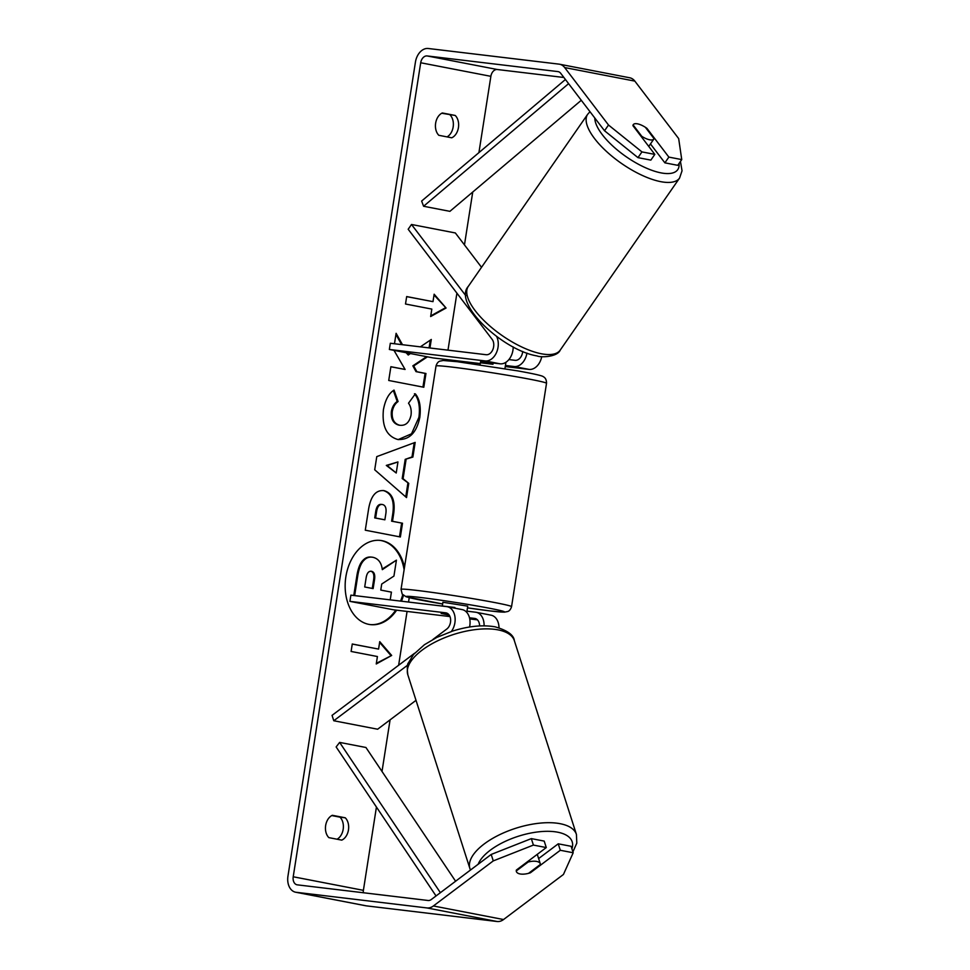 <?xml version="1.0" encoding="UTF-8"?>
<svg xmlns="http://www.w3.org/2000/svg" width="970" height="970" viewBox="0 0 970 970"><rect width="100%" height="100%" fill="white"/><g stroke="black" fill="none" stroke-linecap="round" stroke-linejoin="round"><path stroke-width="1.45" d="M416.009 700.34L377.633 729.222L333.777 720.746L407.703 665.117M461.587 609.5A15.083 10.609 100.9 0 1 462.12 609.584A15.083 10.609 100.9 0 1 469.553 627.008M451.365 631.47A15.083 10.609 -79.1 0 0 454.894 616.35A15.083 10.609 -79.1 0 0 447.218 606.699A15.083 10.609 -79.1 0 0 446.685 606.614L350.873 595.156L349.903 601.364L445.715 612.822A8.803 6.184 -79.1 0 1 446.018 612.87A8.803 6.184 -79.1 0 1 450.638 619.818A8.803 6.184 -79.1 0 1 446.77 629.045L433.032 639.375M499.004 627.772A15.083 10.609 -79.1 0 0 491.062 615.174L476.161 612.3A15.083 10.609 -79.1 0 0 475.627 612.216L466.958 611.173M477.458 619.854L469.747 618.933M449.971 616.568L393.759 609.839L349.903 601.364M448.576 614.325L441.156 613.44L449.219 615.125L441.156 613.428L448.516 614.252M479.592 625.941A8.803 6.184 -79.1 0 0 474.961 618.46A8.803 6.184 -79.1 0 0 474.657 618.411L469.504 617.805M484.078 625.832A15.083 10.609 -79.1 0 0 476.161 612.3M414.663 653.198L332.055 715.363L333.777 720.746M496.604 336.42A15.083 10.609 100.9 0 1 496.337 352.91A15.083 10.609 100.9 0 1 485.158 360.925L389.358 349.467L390.328 343.259L486.128 354.717A8.803 6.184 100.9 0 0 492.942 349.345A8.803 6.184 100.9 0 0 492.129 339.342L408.176 229.26L411.498 224.482L455.354 232.958L481.532 267.296M411.498 224.482L465.818 295.704M480.611 361.543L500.071 363.811A15.083 10.609 -79.1 0 0 513.203 346.921M541.745 356.608A15.083 10.609 100.9 0 1 529.014 369.4L505.261 366.563M522.697 351.443A8.803 6.184 100.9 0 1 515.07 360.319L508.886 359.579M480.283 363.568L433.214 357.942L389.358 349.467M526.952 353.092A15.083 10.609 100.9 0 1 514.1 366.514L505.431 365.484M649.67 139.789A12.574 4.753 -145.3 0 1 641.788 136.321L633.107 124.924A12.574 4.753 -145.3 0 1 633.264 124.645A12.574 4.753 -145.3 0 1 637.496 123.833A12.574 4.753 -145.3 0 1 645.377 127.3L654.071 138.686A12.574 4.753 -145.3 0 1 653.913 138.965A12.574 4.753 -145.3 0 1 649.67 139.789M369.97 624.559A42.389 30.094 96.8 0 0 395.76 610.082M400.549 601.097A42.389 30.094 96.8 0 0 402.732 594.743M404.502 567.244A42.389 30.094 96.8 0 0 380.482 540.436A42.389 30.094 96.8 0 0 345.866 576.811A42.389 30.094 96.8 0 0 370.419 624.619A42.389 30.094 96.8 0 0 396.645 610.178M401.434 601.206A42.389 30.094 96.8 0 0 403.447 595.398M491.196 854.449L531.33 838.613L533.403 845.076L493.269 860.899L491.196 854.449L431.31 899.505A7.542 5.299 100.9 0 1 428.073 900.487L297.329 884.846A7.542 5.299 100.9 0 1 297.062 884.81A7.542 5.299 100.9 0 1 293.219 876.771L420.701 62.759A7.542 5.299 100.9 0 1 427.139 55.945L557.883 71.586A7.542 5.299 100.9 0 1 558.15 71.622A7.542 5.299 100.9 0 1 560.696 73.296L604.528 130.756L608.505 125.021L641.946 151.902L637.969 157.637L604.528 130.756M363.301 892.739A7.542 5.299 100.9 0 1 363.398 890.339L376.433 807.052M382.01 771.453L390.086 719.849M398.634 665.262L407.073 611.427M408.54 602.055L409.231 597.653M446.345 360.597L446.515 359.53M447.982 350.158L456.906 293.158M464.46 244.913L472.742 192.036M478.913 152.629L490.868 76.327A7.542 5.299 100.9 0 1 497.307 69.513L563.885 77.479M410.443 353.541L408.249 355.02L407.06 352.886M402.489 344.714L396.112 333.316L394.475 343.756M429.952 348L431.298 339.464L420.349 346.848M393.99 350.364L405.108 369.461L390.886 366.708L388.728 380.47L423.805 387.248L425.963 373.498L416.894 371.74L413.717 365.945L427.443 356.827M406.09 459.453L403.083 478.683L408.758 483.387L406.539 497.586L374.711 469.795L376.772 456.615L415.172 442.405L412.88 457.064L405.205 459.343L402.198 478.574L403.083 478.683M345.259 817.795A12.574 8.924 -83.2 0 1 348.46 829.92A12.574 8.924 -83.2 0 1 341.755 840.129L328.854 837.631A12.574 8.924 -83.2 0 1 325.653 825.519A12.574 8.924 -83.2 0 1 332.346 815.297L345.259 817.795L339.985 817.164A12.574 8.924 -83.2 0 1 343.234 828.889A12.574 8.924 -83.2 0 1 337.051 839.22M455.233 115.466L442.332 112.969A12.574 8.924 96.8 0 0 435.639 123.178A12.574 8.924 96.8 0 0 438.828 135.303L451.741 137.801A12.574 8.924 96.8 0 0 458.434 127.579A12.574 8.924 96.8 0 0 455.233 115.466L441.762 113.248M434.148 294.201L446.079 308.011L430.656 316.535L431.82 309.09L405.508 304.01L406.672 296.565L432.984 301.646L434.148 294.201M377.415 656.532L376.251 663.977L391.674 655.453L379.743 641.643L378.579 649.088L352.268 644.007L351.104 651.452L377.415 656.532M382.944 490.505L384.265 490.699C392.474 493.257 395.566 501.187 393.553 514.476L392.498 521.29L402.514 523.23L400.367 536.98L365.278 530.202L368.612 508.923C370.892 495.815 376.081 489.729 384.168 490.674L383.38 490.553C391.589 493.148 394.681 501.078 392.68 514.379L391.613 521.181L392.498 521.29M393.371 390.595L397.203 401.447C394.159 403.593 392.219 406.951 391.383 411.498C390.764 419.028 393.238 423.563 398.803 425.127L399.786 425.26C405.618 425.891 409.352 422.556 411.013 415.221C411.632 410.371 410.795 406.357 408.503 403.205L415.342 393.856C419.61 398.973 421.101 406.818 419.816 417.367C416.566 432.838 409.182 440.198 397.664 439.458L397.567 439.434C386.557 436.063 381.84 426.169 383.417 409.74C385.248 399.907 388.788 393.359 394.038 390.098L398.076 401.544C395.032 403.702 393.105 407.048 392.268 411.607C391.637 419.125 394.111 423.672 399.688 425.236L399.955 425.284M398.694 439.616L397.664 439.458M493.269 860.899L433.384 905.968A15.083 10.609 100.9 0 1 426.909 907.932L296.165 892.291A15.083 10.609 100.9 0 1 295.632 892.218A15.083 10.609 100.9 0 1 287.957 876.14L415.427 62.128A15.083 10.609 100.9 0 1 428.303 48.5L559.047 64.141A15.083 10.609 100.9 0 1 559.581 64.226A15.083 10.609 100.9 0 1 564.673 67.56L608.505 125.021M331.776 815.576L339.985 817.164M447.037 136.891A12.574 8.924 96.8 0 0 453.22 126.549A12.574 8.924 96.8 0 0 449.971 114.836M573.185 852.763L571.112 846.301L558.247 843.815L560.308 850.278L573.185 852.763L563.437 874.467L503.551 919.536A15.083 10.609 100.9 0 1 497.076 921.5L366.333 905.859A15.083 10.609 100.9 0 1 365.799 905.774L295.632 892.218M629.215 77.709A15.083 10.609 100.9 0 1 629.748 77.782A15.083 10.609 100.9 0 1 634.841 81.116L678.673 138.589L681.74 159.589L668.863 157.104L646.954 128.379A12.574 4.753 -145.3 0 0 633.264 124.645A12.574 4.753 -145.3 0 0 632.925 125.663L654.823 154.388L641.946 151.902M654.823 154.388L650.846 160.123L637.969 157.637M681.74 159.589L677.751 165.324L664.874 162.839L668.863 157.104M664.874 162.839L650.47 143.936M558.247 843.815L538.629 858.571M533.403 845.076L546.28 847.562L544.206 841.099L531.33 838.613M546.28 847.562L516.343 870.09A12.574 5.493 162.2 0 0 516.38 871.521A12.574 5.493 162.2 0 0 520.041 873.946A12.574 5.493 162.2 0 0 530.384 872.794L560.308 850.278M530.166 872.127L530.384 872.794M404.114 569.717A42.389 30.094 96.8 0 0 380.046 540.387M382.216 569.026L396.427 560.151L393.941 576.071L381.719 584.037L380.774 590.075L391.419 592.136L390.207 599.86M353.771 595.507L356.911 575.501C358.16 567.971 360.27 562.818 363.265 560.029C365.726 557.495 368.685 556.55 372.14 557.216M363.265 560.029L364.138 560.139C366.599 557.604 369.558 556.659 373.026 557.313L371.752 557.144M373.026 557.313L373.123 557.338C378.421 558.696 381.489 562.794 382.313 569.657L396.427 560.151M354.656 595.604L357.784 575.598C359.033 568.08 361.155 562.927 364.138 560.139M434.039 294.977L446.079 308.011M445.194 307.902L430.753 315.893M406.66 296.626L432.984 301.646M352.255 644.068L378.579 649.088M376.348 663.335L391.674 655.453M390.789 655.356L379.622 642.419M402.198 478.574L408.758 483.387M407.873 483.278L405.751 496.895M414.226 442.757L411.995 456.955L412.88 457.064M411.995 456.955L405.205 459.343M397.955 461.938L386.303 465.418L396.221 473.008L397.955 461.938L387.175 465.527L396.221 473.008M386.303 465.418L387.175 465.527M391.613 521.181L402.514 523.23M401.641 523.121L399.495 536.81M383.296 490.577L384.265 490.699M384.872 519.811L374.723 517.919L375.729 511.469C376.566 506.34 378.518 503.988 381.586 504.412L382.471 504.521C379.403 504.097 377.451 506.449 376.615 511.566L375.608 518.029L384.872 519.811L385.902 513.288C386.545 508.195 385.442 505.273 382.568 504.545L382.471 504.521M374.723 517.919L375.608 518.029M406.139 352.704L408.249 355.02M401.604 344.605L395.93 334.456M429.079 347.89L430.292 340.13M422.944 387.078L425.09 373.389L416.009 371.631L412.844 365.836L413.717 365.945M412.844 365.836L426.63 356.669M416.009 371.631L416.894 371.74M425.09 373.389L425.963 373.498M390.874 366.781L405.108 369.461M414.457 393.747C418.725 398.876 420.216 406.709 418.943 417.258L411.51 433.808L398.258 439.555M397.203 401.447L398.076 401.544M398.912 425.151L399.519 425.248M370.892 571.221L371.449 571.294C368.649 570.93 366.878 573.149 366.114 577.938L364.708 586.971L373.135 588.596L374.565 579.502C375.208 574.676 374.202 571.936 371.558 571.306L371.171 571.245M372.274 588.426L373.68 579.393C374.335 574.567 373.329 571.839 370.673 571.209M540.423 864.403A12.574 5.493 162.2 0 0 540.326 863.858A12.574 5.493 162.2 0 0 536.665 861.433A12.574 5.493 162.2 0 0 528.153 862.027L516.27 870.963A12.574 5.493 162.2 0 0 516.38 871.521A12.574 5.493 162.2 0 0 520.041 873.946A12.574 5.493 162.2 0 0 528.553 873.339L540.423 864.403M527.935 861.36L528.153 862.027M493.172 362.986L492.966 364.283L480.405 362.78L480.089 364.793M504.933 368.673L505.928 362.259M480.611 361.531L480.405 362.78M466.764 612.361L467.746 606.153L442.902 602.261L442.308 606.092M454.882 607.499L442.32 605.983L454.882 607.499L454.772 608.166M436.039 895.953L336.141 746.948L339.633 742.402L365.945 747.494L455.597 881.233M440.38 892.691L339.633 742.402M565.425 79.504L421.635 201.057L423.587 206.258L449.898 211.339L581.272 100.286M568.602 83.662L423.587 206.258M446.321 612.943L445.715 612.822M475.264 618.533L474.657 618.411M500.071 363.811L485.158 360.925M529.014 369.4L514.1 366.514M679.594 178.031L560.199 350.134A55.933 21.122 -145.3 0 1 541.321 353.759A55.933 21.122 -145.3 0 1 487.025 323.483A55.933 21.122 -145.3 0 1 468.292 286.38L587.687 114.266A55.933 21.122 34.7 0 0 606.408 151.381A55.933 21.122 34.7 0 0 660.715 181.657A55.933 21.122 34.7 0 0 679.594 178.031L682.043 170.793L680.455 161.432M679.048 163.469A49.64 18.757 -145.3 0 1 660.994 172.878A49.64 18.757 -145.3 0 1 617.478 150.12A49.64 18.757 -145.3 0 1 594.792 118M363.398 890.339L293.219 876.771M490.868 76.327L420.701 62.759M634.841 81.116L564.673 67.56M497.307 69.513L427.139 55.945M503.551 919.536L433.384 905.968M497.076 921.5L426.909 907.932M366.333 905.859L296.165 892.291M356.911 575.501L357.784 575.598M392.68 514.379L393.553 514.476M375.729 511.469L376.615 511.566M418.943 417.258L419.816 417.367M391.383 411.498L392.268 411.607M398.803 425.127L399.688 425.236M370.807 571.221L371.558 571.306M373.68 579.393L374.565 579.502M576.435 834.467L514.342 640.649A55.933 24.42 162.2 0 0 498.083 629.882A55.933 24.42 162.2 0 0 436.464 641.4A55.933 24.42 162.2 0 0 407.824 674.78L469.916 868.599A55.933 24.42 -17.8 0 1 498.556 835.218A55.933 24.42 -17.8 0 1 560.175 823.7A55.933 24.42 -17.8 0 1 576.435 834.467L576.798 843.148L572.906 851.878M571.924 848.835A49.64 21.679 162.2 0 0 557.738 832.212A49.64 21.679 162.2 0 0 510.584 839.05A49.64 21.679 162.2 0 0 478.149 864.27M511.554 606.662L546.522 383.296A55.933 2.013 -171.1 0 0 512.584 376.105A55.933 2.013 -171.1 0 0 452.238 367.109A55.933 2.013 -171.1 0 0 436.015 365.993L401.046 589.348A55.933 2.013 8.9 0 1 417.27 590.463A55.933 2.013 8.9 0 1 477.616 599.46A55.933 2.013 8.9 0 1 511.554 606.662C510.741 609.221 509.529 610.821 507.892 611.476L504.351 612.167L490.189 610.942L467.467 607.863A49.64 1.782 -171.1 0 0 489.971 610.906A49.64 1.782 -171.1 0 0 490.044 608.36A49.64 1.782 -171.1 0 0 420.677 597.508A49.64 1.782 -171.1 0 0 407.946 597.265A49.64 1.782 -171.1 0 0 442.635 603.971M462.12 609.584L447.218 606.699M587.687 114.266L589.99 111.708M468.292 286.38C452.699 303.452 502.763 350.352 537.089 355.941C540.848 357.7 557.483 356.984 560.199 350.134M648.748 146.422L653.913 138.965M559.581 64.226L629.748 77.782M514.342 640.649C513.748 634.998 507.334 630.391 495.124 626.838C482.684 624.692 468.558 626.087 452.735 631.034L436.9 637.375L424.436 644.711L413.547 654.483L408.479 662.777C407.17 664.001 406.963 668.003 407.824 674.78M537.271 854.34L540.326 863.858M469.916 868.599L470.462 870.054M546.522 383.296C546.559 380.022 545.492 377.827 543.321 376.712C542.824 376.045 537.962 374.517 517.64 370.867L457.379 361.713L443.217 360.488L439.677 361.179C438.04 361.834 436.827 363.435 436.015 365.993M401.046 589.348L402.198 594.101L406.212 596.805L442.635 603.983"/></g></svg>
